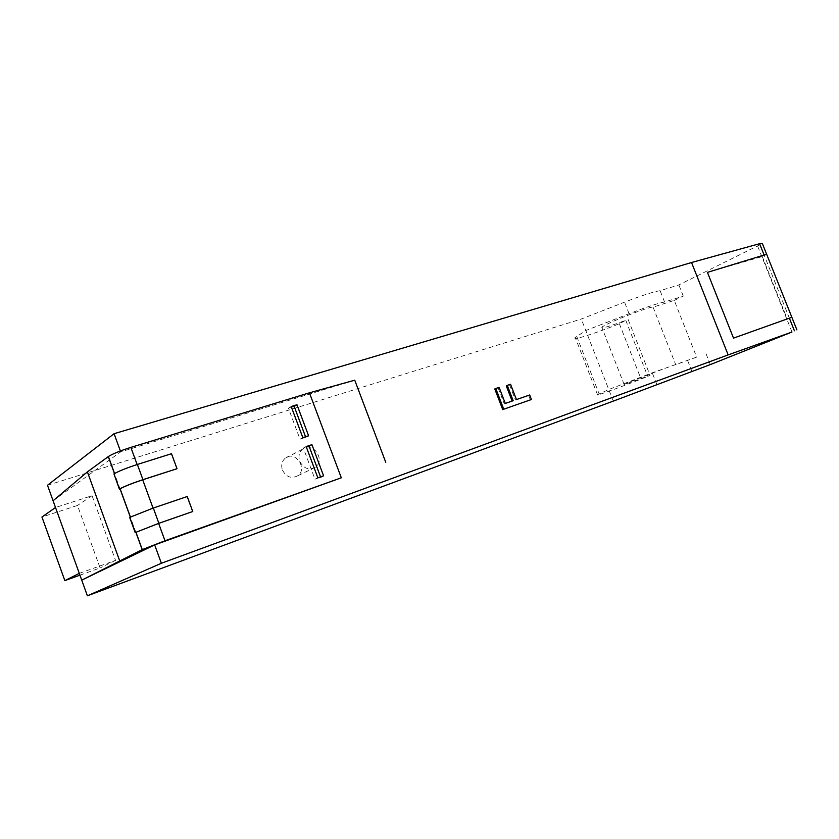 <?xml version="1.0" encoding="UTF-8"?>
<svg xmlns="http://www.w3.org/2000/svg" width="839" height="839" viewBox="0 0 839 839"><rect width="100%" height="100%" fill="white"/><g stroke="black" fill="none" stroke-linecap="round" stroke-linejoin="round"><path stroke-width="0.63" stroke-dasharray="4.2 3.15" d="M494.79 388.96L499.111 387.377M498.114 387.838L504.291 403.905L505.298 403.454M504.291 403.905L513.164 400.717M506.263 385.846L510.552 384.272M509.556 384.744L515.44 400.025L516.446 399.574M515.44 400.025L529.671 394.98M528.654 395.431L530.395 399.962M47.487 485.246L581.301 319.03L624.541 302.166C642.359 295.318 654.221 291.5 660.115 290.703L678.856 284.914L762.357 243.541M79.285 573.352L115.541 560.379L92.07 495.692L55.521 507.501M299.733 461.282C303.519 468.456 308.658 470.49 315.149 467.375C326.266 460.296 312.412 440.465 302.459 449.264C299.093 452.399 298.191 456.406 299.733 461.282M674.262 300.404L683.271 296.104L664.572 302.04C658.741 302.984 646.9 306.885 629.072 313.734L585.79 330.566L575.239 337.498C571.244 341.095 595.396 333.471 619.371 323.728L625.779 320.278C609.544 326.413 601.553 328.762 601.804 327.315C603.923 324.19 649.889 306.088 653.067 307.147L674.262 300.404L696.643 357.12L675.699 364.682C673.046 364.965 626.817 382.794 624.153 384.556L650.047 375.39L641.048 379.102C616.864 388.52 593.026 397.12 597.515 394.739L608.768 389.516L652.239 372.82L696.643 357.12M707.434 272.381L762.284 256.556L766.636 254.248M653.067 307.147L675.699 364.682M762.284 256.556L787.328 319.219M113.852 473.972L114.628 473.689C119.075 471.088 126.574 468.068 137.145 464.617L171.271 453.868L176.756 468.791M120.05 488.885L114.471 473.574M129.667 517.39L153.065 508.161L186.992 496.657L192.498 511.643M307.389 436.416L305.669 437.088M291.196 406.527L288.417 408.184L300.005 439.185L305.753 437.297M291.343 406.925L288.417 408.184M302.837 437.654L300.005 439.185M135.887 532.356L130.307 517.044M306.172 446.579L303.33 448.068L314.961 479.184L320.54 477.255M306.235 446.736L303.33 448.068M317.866 477.831L314.961 479.184M282.407 470.018C286.099 476.992 291.133 478.954 297.509 475.902C308.437 468.949 294.919 449.683 285.124 458.304C281.82 461.366 280.918 465.267 282.407 470.018M79.946 575.187L100.103 567.951L77.482 505.456L41.95 517.013M115.541 560.379L100.103 567.951M92.07 495.692L77.482 505.456M613.288 401.126L581.301 319.03M619.371 323.728L641.048 379.102M628.149 319.512L650.047 375.39M625.779 320.278L647.708 376.239M53.088 500.757L120.711 451.864L354.75 380.193M710.329 364.587L705.872 353.313M691.902 371.394L687.414 359.983M664.572 302.04L660.115 290.703M683.271 296.104L678.856 284.914M120.386 450.973L120.711 451.864M789.426 318.317L764.109 255.014M576.739 336.376L599.14 393.942M656.811 384.451L652.239 372.82M629.072 313.734L624.541 302.166M791.974 332.013L757.711 246.288M302.459 449.264L285.124 458.304M315.149 467.375L297.509 475.902M597.515 394.739L575.239 337.498M624.153 384.556L601.804 327.315"/><path stroke-width="1.26" d="M513.164 400.717L505.298 403.454L499.111 387.377L495.776 388.499L503.736 409.222L531.412 399.511L529.671 394.98L516.446 399.574L510.552 384.272L507.27 385.384L513.164 400.717M531.412 399.511L503.736 409.222M502.739 409.663L494.79 388.96L495.776 388.499M512.126 401.084L506.263 385.846L507.27 385.384M728.147 354.907L791.974 332.013L710.329 364.587L613.288 401.126L87.382 595.795L161.361 563.263L728.147 354.907L691.535 262.513L114.073 433.7L47.487 485.246L55.521 507.501L41.95 517.013L64.844 580.609L79.946 575.187M87.382 595.795L79.285 573.352L64.844 580.609M796.903 329.916L762.357 243.541L759.589 243.698L691.535 262.513M791.848 317.278L766.636 254.248L707.434 272.381L733.517 338.127L791.848 317.278L733.517 338.127M176.756 468.791L142.934 479.656C131.954 483.316 124.13 486.442 119.474 489.043L120.145 488.833C124.623 486.326 132.143 483.316 142.703 479.803L176.756 468.791M119.474 489.043L113.957 473.899C118.572 471.193 126.385 468.047 137.376 464.46L171.513 453.71L176.998 468.644M113.957 473.899L119.369 489.106M192.75 511.517L158.644 523.41L135.205 532.587L129.667 517.39L153.306 508.025L187.244 496.52L192.75 511.517L158.875 523.284L135.205 532.587M341.305 477.8L154.659 544.899L81.729 580.137L142.284 549.608L164.989 540.767L341.305 477.8L309.423 392.82L130.853 447.386C120.26 450.763 112.772 453.805 108.378 456.51L87.392 471.885L53.088 500.757M306.172 446.579L311.919 444.66L323.581 475.818L317.866 477.831L306.172 446.579M291.196 406.527L296.975 404.734L308.595 435.766L302.837 437.654L291.196 406.527M305.669 437.088L294.185 406.391L291.343 406.925M308.595 435.766L307.389 436.416M296.975 404.734L294.185 406.391M323.581 475.818L320.666 477.171L309.056 446.149L306.235 446.736M311.919 444.66L309.056 446.149M79.285 573.352L55.521 507.501M385.762 462.32L354.75 380.193L309.423 392.82M119.61 560.62L87.392 471.885M114.073 433.7L120.386 450.973M154.659 544.899L161.361 563.263M794.407 330.786L789.426 318.317M764.109 255.014L759.589 243.698M137.376 464.46L142.934 479.656M153.044 508.109L142.703 479.803M164.989 540.767L158.644 523.41M137.124 464.544L130.853 447.386M130.307 517.044L120.05 488.885M158.875 523.284L153.306 508.025M142.19 549.65L135.887 532.356M114.471 473.574L108.283 456.584M130.402 516.992L120.145 488.833M135.31 532.534L129.772 517.327M142.284 549.608L135.981 532.304M114.565 473.521L108.378 456.51"/></g></svg>
